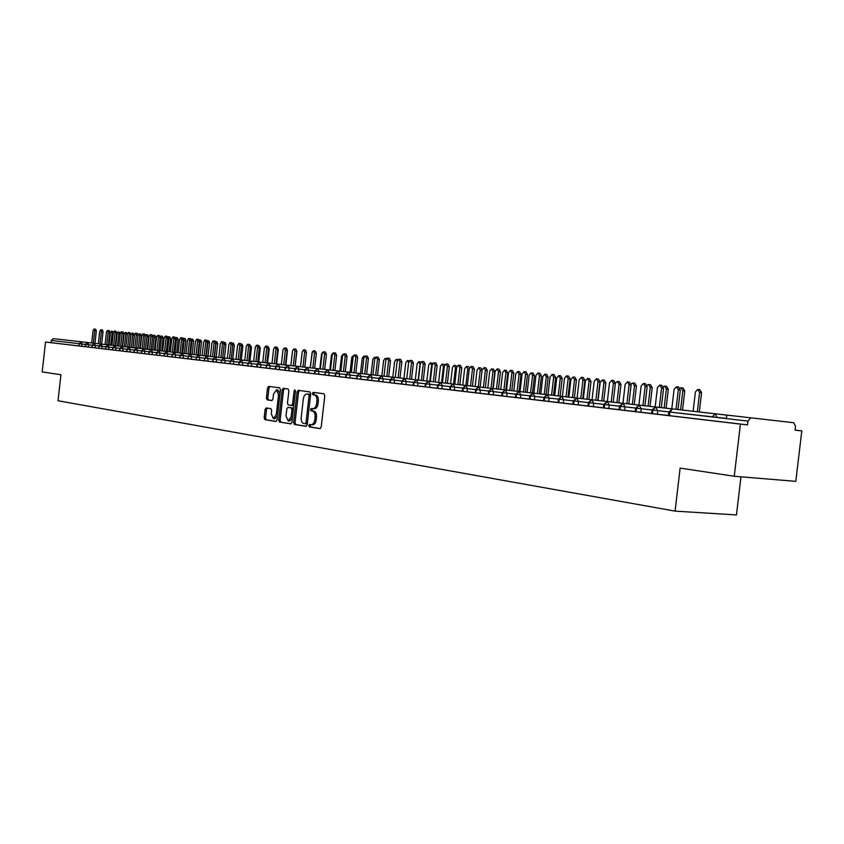 <?xml version="1.0" encoding="UTF-8"?>
<svg xmlns="http://www.w3.org/2000/svg" width="844" height="844" viewBox="0 0 844 844"><rect width="100%" height="100%" fill="white"/><g stroke="black" fill="none" stroke-linecap="round" stroke-linejoin="round"><path stroke-width="1.27" d="M308.746 425.566L309.305 426.895L320.003 428.636L321.216 427.053L324.792 395.667L323.969 393.789L313.229 392.354L312.396 393.462L312.955 394.77L314.337 394.96C316.247 395.562 317.112 397.556 316.922 400.942L316.627 403.548C316.078 406.787 314.833 408.485 312.892 408.633L311.383 408.412L310.571 409.519L311.13 410.838L312.502 411.039C314.411 411.661 315.276 413.676 315.086 417.063L314.791 419.668C314.242 422.886 313.008 424.574 311.088 424.711L309.548 424.469L308.746 425.566M310.719 424.659L310.181 425.692L310.74 427.022L320.361 428.583M314.474 392.523L313.831 393.61L314.39 394.918L315.772 395.108L314.337 394.96M312.596 408.591L312.006 409.656L312.565 410.975L313.936 411.176L312.502 411.039M750.559 417.791L672.594 408.929L669.862 412.051L669.429 415.67L747.531 424.891L747.974 421.093L669.862 412.051L726.367 418.434M266.219 407.926L265.1 409.445L264.151 417.833L264.889 419.647L275.946 421.451L277.043 419.922L280.472 389.675L279.723 387.871L268.635 386.394L267.537 387.934L266.398 398.062L267.137 399.866L271.863 400.552L272.96 399.012L273.53 393.958L276.484 389.822L278.562 394.665L276.304 414.552L273.393 418.645L271.283 413.76L271.662 410.458L270.913 408.644L266.219 407.926M747.974 421.093L750.749 417.801L793.761 422.717L795.533 426.442L795.09 430.145L801.8 430.883L795.808 481.354L734.248 476.259L740.42 424.11L747.531 424.891M734.248 476.259L680.127 468.103L675.073 511.116L58.036 400.763L60.937 374.747L42.2 371.919L45.523 342.031L740.42 424.11M293.617 422.601L294.398 424.458L306.034 426.357L307.184 424.785L310.708 393.768L309.917 391.911L298.248 390.35L297.109 391.922L293.617 422.601L295.041 422.728L295.822 424.585L306.34 426.304M290.758 423.867L279.459 422.021L278.699 420.185L282.139 389.907L283.257 388.346L288.11 388.989L288.88 390.814L287.477 403.168L288.237 405.004L291.507 405.479L292.636 403.917L294.102 391.004L294.894 389.896L295.463 391.183L291.918 422.327L290.842 423.878M675.073 511.116L736.453 514.946L740.958 476.818M45.523 342.031L51.083 342.653L51.326 340.47L53.404 338.644L94.391 343.297M795.101 430.092L801.8 430.883M668.406 415.459L651.61 413.56L652.032 409.984L641.261 408.739L640.839 412.273L635.184 411.619L635.595 408.085L639.151 405.131L655.176 406.966M668.385 415.533L669.429 415.67M51.083 342.653L78.851 345.934L79.104 343.687L51.326 340.47M81.72 346.262L85.233 346.684L85.487 344.426L81.974 344.014L81.72 346.262L78.851 345.934M119.785 348.382L115.934 347.95L115.681 350.271L112.695 349.933L112.959 347.601L108.95 347.137L108.697 349.448L105.743 349.11L105.996 346.8L102.071 346.335L101.818 348.635L98.885 348.298L99.138 346.008L95.277 345.555L95.024 347.833L92.112 347.496L92.365 345.217L88.578 344.774L88.325 347.042L85.233 346.684M88.325 347.042L91.901 347.475L92.154 345.196L94.412 343.297L108.043 344.848M95.024 347.833L98.674 348.234M98.885 348.298L98.917 345.977L101.185 344.067L98.917 345.977M101.818 348.635L105.521 349.047M105.743 349.11L105.785 346.778L108.064 344.848L115.006 345.639M108.697 349.448L112.474 349.901L112.737 347.58L115.037 345.639L122.074 346.441M115.681 350.271L119.531 350.703M141.56 350.904L137.488 350.439L137.224 352.813L134.164 352.465L134.439 350.091L130.198 349.595L129.934 351.948L126.906 351.61L127.17 349.247L123.013 348.762L122.76 351.104L119.521 350.735L119.785 348.393L122.106 346.441L129.248 347.253M122.76 351.104L126.684 351.547M126.906 351.61L126.938 349.226L129.269 347.253L182.42 353.288M129.934 351.948L133.932 352.433L134.196 350.06L136.538 348.076L134.439 350.091L137.488 350.439L136.633 348.087M137.224 352.813L141.286 353.267M149.019 351.758L144.873 351.294L144.609 353.689L141.286 353.298L141.549 350.914L143.923 348.92L141.549 350.914M144.609 353.689L148.755 354.185L149.019 351.779L151.403 349.764L149.019 351.779M180.015 355.345L175.531 354.839L175.257 357.307L172.081 356.938L172.355 354.48L167.703 353.931L167.428 356.379L164.274 356.02L164.548 353.573L159.98 353.045L159.706 355.472L156.583 355.113L156.857 352.686L152.374 352.159L152.099 354.564L148.755 354.185M152.099 354.564L156.33 355.081L156.594 352.655L158.999 350.629L156.857 352.686L159.98 353.045L159.083 350.64M159.706 355.472L164.021 355.946M164.274 356.02L164.285 353.541L166.701 351.505L164.548 353.573L167.703 353.931L166.795 351.515M167.428 356.379L171.817 356.875M172.081 356.938L172.092 354.448L174.518 352.391L172.355 354.48L175.531 354.839L174.613 352.402M175.257 357.307L179.73 357.803M221.455 360.145L216.528 359.586L216.233 362.139L212.931 361.759L213.215 359.206L208.078 358.605L207.793 361.148L204.512 360.768L204.797 358.236L199.754 357.645L199.469 360.166L196.219 359.787L196.504 357.276L191.556 356.695L191.282 359.196L188.054 358.827L188.328 356.326L183.486 355.757L183.211 358.246L179.73 357.845L180.004 355.366L182.462 353.288L190.48 354.206L191.947 341.039L190.997 339.077M183.211 358.246L187.769 358.753M188.054 358.827L188.043 356.295L190.522 354.206L198.656 355.134M191.282 359.196L195.924 359.713M196.219 359.787L196.209 357.234L198.699 355.134L206.959 356.073M199.469 360.166L204.216 360.694M204.512 360.768L204.491 358.194L207.002 356.073L215.389 357.033M207.793 361.148L212.625 361.728L212.91 359.175L215.431 357.033L223.945 358.004M216.233 362.139L221.16 362.73L221.455 360.156L223.998 358.004L232.649 358.995M230.138 361.148L225.105 360.578L224.82 363.152L221.16 362.73M224.82 363.152L229.842 363.722M247.904 363.205L242.682 362.614L242.386 365.23L238.989 364.84L239.285 362.224L233.82 361.591L233.535 364.186L229.842 363.764L230.127 361.158L232.701 358.995L241.479 359.998M233.535 364.186L238.662 364.756M238.989 364.84L238.947 362.181L241.532 359.998L250.457 361.01M242.386 365.23L247.608 365.811M257.009 364.26L251.67 363.648L251.375 366.285L247.946 365.895L247.904 363.215L250.51 361.021L259.572 362.044M251.375 366.285L256.713 366.887M275.65 366.412L270.101 365.79L269.795 368.469L266.314 368.068L266.609 365.389L260.817 364.713L260.511 367.372L256.703 366.929L257.009 364.27L259.635 362.055L268.846 363.099M260.511 367.372L265.955 367.973M266.314 368.068L266.25 365.346L268.909 363.099L278.256 364.165M269.795 368.469L275.355 369.092M285.209 367.52L279.543 366.876L279.237 369.577L275.344 369.134L275.65 366.433L278.32 364.175L287.836 365.262M279.237 369.577L284.903 370.21M294.915 368.638L289.133 367.984L288.827 370.716L284.892 370.263L285.209 367.541L287.899 365.262L297.563 366.359M288.827 370.716L294.609 371.36M314.833 370.949L308.809 370.263L308.493 373.037L304.874 372.626L305.19 369.851L298.892 369.113L298.576 371.866L294.609 371.402L294.915 368.659L297.637 366.37L307.459 367.488M298.576 371.866L304.484 372.521M304.874 372.626L304.789 369.799L307.532 367.488L317.523 368.628M308.493 373.037L314.517 373.755L314.833 370.97L317.597 368.628L327.757 369.788M335.427 373.322L329.149 372.615L328.833 375.432L325.14 375.01L325.467 372.193L318.895 371.434L318.578 374.23L314.517 373.755M318.578 374.23L324.729 374.915M325.14 375.01L325.046 372.151L327.831 369.788L338.159 370.97M328.833 375.432L335.11 376.192L335.427 373.343L338.244 370.98L348.751 372.172M345.998 374.546L339.594 373.829L339.267 376.667L335.11 376.192M339.267 376.667L345.671 377.384M378.829 378.344L371.993 377.574L371.666 380.496L367.826 380.053L368.163 377.141L361 376.308L360.673 379.199L356.875 378.766L357.212 375.875L350.207 375.052L349.88 377.922L345.671 377.437L345.998 374.567L348.836 372.172L359.523 373.396M349.88 377.922L356.421 378.65M356.875 378.766L356.748 375.812L359.607 373.396L370.484 374.641M360.673 379.199L367.362 379.948M367.826 380.053L367.689 377.078L370.579 374.641L381.646 375.907M371.666 380.496L378.492 381.256M390.16 379.663L383.187 378.872L382.849 381.815L378.481 381.309L378.819 378.365L381.741 375.907L392.998 377.194M382.849 381.815L389.822 382.596M413.444 382.353L406.164 381.53L405.816 384.526L401.871 384.073L402.208 381.077L394.57 380.19L394.232 383.155L389.812 382.648L390.16 379.684L393.104 377.205L404.561 378.513M394.232 383.155L401.354 383.957M401.871 384.073L401.691 381.013L404.666 378.513L416.345 379.842M405.816 384.526L413.106 385.339M437.603 385.149L429.997 384.284L429.638 387.343L425.608 386.879L425.956 383.83L417.97 382.891L417.622 385.919L413.096 385.402L413.444 382.374L416.44 379.853L428.33 381.203M417.622 385.919L425.07 386.752M425.608 386.879L425.059 386.816L425.408 383.756L428.435 381.214L440.547 382.596M429.638 387.343L437.255 388.187M462.67 388.05L454.716 387.153L454.357 390.255L450.242 389.791L450.601 386.679L442.245 385.708L441.887 388.789L437.245 388.251L437.603 385.17L440.663 382.596L452.996 384.009M441.887 388.789L449.673 389.654M450.242 389.791L449.662 389.717L450.021 386.605L453.101 384.009L465.666 385.444M454.357 390.255L462.322 391.141M475.573 389.538L467.439 388.62L467.07 391.764L462.312 391.205L462.67 388.071L465.793 385.455L478.59 386.911M467.07 391.764L475.204 392.66M488.718 391.057L480.394 390.118L480.025 393.283L475.816 392.808L475.204 392.734L475.562 389.569L478.717 386.921L491.767 388.409M480.025 393.283L488.349 394.211M529.716 395.804L520.801 394.792L520.421 398.062L516.074 397.556L516.454 394.296L507.075 393.209L506.695 396.437L502.402 395.941L502.771 392.713L493.603 391.648L493.234 394.844L488.338 394.275M493.234 394.844L501.747 395.794M502.402 395.941L501.737 395.857M506.695 396.437L515.41 397.408M516.074 397.556L515.399 397.482L515.779 394.222L519.028 391.5L532.849 393.072M520.421 398.062L529.336 399.054M543.926 397.44L534.811 396.416L534.431 399.708L530.032 399.212L529.325 399.128L529.705 395.825L532.997 393.082L547.102 394.697M534.431 399.708L543.547 400.721M558.433 399.117L549.096 398.073L548.716 401.396L543.536 400.805L543.926 397.471L547.25 394.697L561.64 396.342M548.716 401.396L558.042 402.43M588.342 402.577L578.562 401.48L578.161 404.877L573.614 404.35L574.004 400.963L563.676 399.761L563.286 403.115L558.042 402.504M563.286 403.115L572.844 404.181M573.614 404.35L572.833 404.255L573.234 400.868L576.621 398.03L591.612 399.75M578.161 404.877L587.951 405.964M619.517 406.186L609.252 405.036L608.841 408.496L604.188 407.968L604.589 404.498L593.743 403.232L593.343 406.671L587.941 406.038L588.342 402.62L591.771 399.75L607.068 401.501M593.343 406.671L603.365 407.779M604.188 407.968L603.354 407.863L603.766 404.403L607.237 401.512L622.851 403.295M608.841 408.496L619.116 409.635M635.606 408.042L625.087 406.861L624.676 410.363L619.106 409.72L619.507 406.217L623.02 403.305L638.887 405.109L641.134 385.993L643.455 383.461L645.175 386.394L642.928 405.563M624.676 410.363L635.194 411.534M640.839 412.273L651.621 413.465M652.528 413.676L652.95 410.1L655.63 406.998L671.803 408.855M636.07 411.724L636.481 408.19L639.151 405.131M619.96 409.825L620.372 406.323L623.02 403.305M604.589 404.498L607.279 401.512L609.252 405.036L604.589 404.498M588.743 406.143L589.144 402.715L591.771 399.75M576.674 398.041L578.562 401.48L574.004 400.963L576.621 398.03M558.791 402.599L559.182 399.244L561.788 396.353L576.473 398.03M544.264 400.889L544.654 397.566L547.25 394.697M530.032 399.212L530.412 395.91L532.997 393.082M519.081 391.5L520.801 394.792L516.454 394.296L519.028 391.5L521.001 374.367L519.102 374.135L517.72 371.508L515.779 373.797L513.796 390.909M505.387 389.949L507.075 393.209L502.771 392.713L505.324 389.939L518.891 391.489M488.982 394.359L489.351 391.162L491.894 388.419L505.197 389.939M475.816 392.808L476.185 389.643L478.717 386.921M462.913 391.278L463.272 388.145L465.793 385.455M453.165 384.02L454.716 387.153L450.601 386.679L453.101 384.009M437.814 388.314L438.163 385.244L440.663 382.596M428.509 381.224L429.997 384.284L425.956 383.83L428.435 381.214M413.634 385.465L413.982 382.438L416.44 379.853M404.73 378.523L406.164 381.53L402.208 381.077L404.666 378.513M390.318 382.712L390.656 379.737L393.104 377.205M378.977 381.372L379.315 378.428L381.741 375.907M370.643 374.652L371.993 377.574L368.163 377.141L370.579 374.641M359.681 373.407L361 376.308L357.212 375.875L359.607 373.396M346.114 377.49L346.441 374.62L348.836 372.172M335.543 376.245L335.87 373.396L338.244 370.98M327.905 369.799L329.149 372.615L325.467 372.193L327.831 369.788M314.928 373.808L315.245 371.012L317.597 368.628M307.606 367.499L308.809 370.263L305.19 369.851L307.532 367.488M294.999 371.455L295.305 368.712L297.637 366.37M285.272 370.305L285.588 367.583L287.899 365.262M275.714 369.176L276.02 366.475L278.32 364.175M268.983 363.11L270.101 365.79L266.609 365.389L268.909 363.099M257.051 366.971L257.357 364.313L259.635 362.055M247.946 365.895L248.242 363.258L250.51 361.021M241.616 360.008L242.682 362.614L239.285 362.224L241.532 359.998M230.159 363.796L230.454 361.2L232.701 358.995M221.476 362.772L221.772 360.198L223.998 358.004M215.515 357.044L216.528 359.586L213.215 359.206L215.431 357.033M207.086 356.084L208.078 358.605L204.797 358.236L207.002 356.073M198.783 355.145L199.754 357.645L196.504 357.276L198.699 355.134M190.607 354.216L191.556 356.695L188.328 356.326L190.522 354.206M180.004 357.877L180.289 355.398L182.462 353.288M149.008 354.216L149.272 351.811L152.374 352.159L151.498 349.775M141.528 353.33L141.803 350.946L144.873 351.294L144.007 348.92M130.767 334.562L129.111 334.361L128.425 332.462L130.081 332.663L130.767 334.562L129.354 347.264L130.198 349.595L127.17 349.247L129.269 347.253M119.753 350.756L120.017 348.424L122.106 346.441M115.122 345.65L115.934 347.95L112.959 347.601L115.037 345.639M108.159 344.858L108.95 347.137L105.996 346.8L108.064 344.848M85.444 346.705L85.687 344.447L87.723 342.537L85.487 344.426M311.214 424.722L312.533 424.838C314.453 424.701 315.688 423.023 316.226 419.795L314.791 419.668M313.936 411.176C315.846 411.798 316.711 413.813 316.521 417.2L316.226 419.795M312.966 408.633L314.327 408.77C316.268 408.623 317.513 406.935 318.061 403.685L316.627 403.548M315.772 395.108C317.682 395.699 318.547 397.693 318.357 401.09L318.061 403.685M299.483 390.508L298.533 392.07L295.041 422.728M305.18 423.762L306.003 422.675L309.104 395.467L308.545 394.169L309.97 394.317L307.016 393.969C305.095 394.116 303.861 395.804 303.312 399.033L301.213 417.548C301.023 420.892 301.867 422.897 303.745 423.53L305.18 423.762M306.636 423.899L305.212 423.772L307.364 423.15M310.539 395.256L309.97 394.317M291.106 423.815L279.459 422.021M284.481 388.504L283.552 390.044L280.113 420.312L280.873 422.148M291.528 405.479L292.931 405.616L293.934 404.635M286.021 415.986L288.184 420.934L291.169 416.799L291.971 409.699L291.201 407.852L287.941 407.367L286.823 408.918L286.021 415.986M288.184 420.934L289.608 421.072L292.425 417.875M293.406 409.245L292.625 407.99L291.201 407.852M289.387 407.515L292.625 407.99M273.393 418.645L274.806 418.772L277.507 415.807M280.029 393.652L277.887 389.97L276.484 389.822M269.858 386.552L268.951 388.071L267.801 398.21L268.54 400.003L272.095 400.52M267.337 408.095L266.514 409.583L265.565 417.959L266.293 419.774L276.241 421.399M697.925 389.422L699.76 389.654L701.575 392.629L699.623 392.386L697.809 389.411L695.382 391.964L693.114 411.271M697.344 411.756L699.623 392.386M699.296 411.977L701.575 392.629M676.635 386.742L678.513 386.985L680.317 389.991L678.323 389.738L676.519 386.731L674.103 389.316L671.792 408.929M680.317 389.991L678.017 409.551M678.323 389.738L676.023 409.319M681.171 387.755L683.007 387.987L684.769 390.93L682.828 390.688L681.055 387.744L679.969 388.018M680.57 409.836L682.828 390.688M682.522 410.057L684.769 390.93M664.755 386.13L666.591 386.362L668.321 389.263L666.38 389.031L664.65 386.109L663.331 386.573M664.154 407.979L666.38 389.031M666.106 408.201L668.321 389.263M648.688 384.526L650.524 384.758L652.222 387.639L650.281 387.396L648.582 384.516L647.042 385.233M648.076 406.154L650.281 387.396M650.017 406.375L652.222 387.639M632.947 382.965L634.783 383.197L636.439 386.046L634.509 385.803L632.852 382.954L631.08 384.009M632.335 404.36L634.509 385.803M634.266 404.582L636.439 386.046M659.924 385.086L661.801 385.328L663.563 388.303L661.569 388.05L659.808 385.075L657.434 387.639L655.166 406.998M663.563 388.303L661.295 407.652M661.569 388.05L659.301 407.42M643.561 383.471L645.438 383.703L647.158 386.647L644.921 405.795M627.546 381.889L629.424 382.121L631.112 385.022L629.128 384.78L627.44 381.868L625.161 384.379L622.946 403.295M631.112 385.022L628.885 403.97M629.128 384.78L626.902 403.748M611.858 380.327L613.736 380.57L615.381 383.44L613.409 383.197L611.763 380.317L609.526 382.807L607.342 401.522M615.381 383.44L613.187 402.187M613.409 383.197L611.214 401.966M617.534 381.435L619.369 381.667L620.984 384.474L619.053 384.242L617.439 381.425L615.403 383.113M616.901 402.609L619.053 384.242M618.842 402.831L620.984 384.474M596.497 378.808L598.375 379.04L599.979 381.889L598.006 381.646L596.402 378.798L594.208 381.256L592.045 399.782M599.979 381.889L597.816 400.446M598.006 381.646L595.843 400.214M602.426 379.937L604.262 380.159L605.844 382.944L603.914 382.712L602.331 379.916L600.179 382.332L598.058 400.467M601.793 400.9L603.914 382.712M603.713 401.122L605.844 382.944M587.614 378.46L589.45 378.692L591 381.446L589.07 381.203L587.529 378.45L585.409 380.834L583.32 398.801M586.97 399.212L589.07 381.203M588.901 399.434L591 381.446M573.097 377.015L574.933 377.247L576.441 379.969L574.532 379.737L573.013 377.004L570.934 379.378L568.867 397.155M572.454 397.566L574.532 379.737M574.374 397.788L576.441 379.969M558.865 375.601L560.69 375.833L562.178 378.534L560.268 378.291L558.781 375.591L556.745 377.943L554.698 395.551M558.211 395.952L560.268 378.291M560.121 396.174L562.178 378.534M581.453 377.321L583.32 377.553L584.892 380.359L582.93 380.116L581.358 377.31L579.206 379.747L577.064 398.083M584.892 380.359L582.75 398.737M582.93 380.116L580.788 398.505M566.704 375.854L568.571 376.086L570.111 378.872L568.149 378.629L566.609 375.844L564.499 378.26L562.389 396.416M570.111 378.872L567.991 397.06M568.149 378.629L566.029 396.838M552.25 374.43L554.118 374.662L555.616 377.416L553.664 377.173L552.155 374.419L550.088 376.814L547.999 394.781M555.616 377.416L553.527 395.414M553.664 377.173L551.565 395.192M538.082 373.027L539.938 373.259L541.415 375.981L539.464 375.738L537.997 373.016L535.961 375.39L533.893 393.188M541.415 375.981L539.348 393.81M539.464 375.738L537.396 393.578M544.907 374.219L546.733 374.441L548.189 377.11L546.279 376.878L544.834 374.208L542.829 376.529L540.804 393.969M544.253 394.37L546.279 376.878M546.152 394.581L548.189 377.11M531.14 372.848L533.039 373.08L534.463 375.728L532.564 375.496L531.14 372.848L529.177 375.147L527.173 392.428M530.559 392.808L532.564 375.496M532.458 393.03L534.463 375.728M517.72 371.508L519.609 371.75L521.001 374.367M517.119 391.289L519.102 374.135M504.543 370.199L506.421 370.432L507.793 373.027L505.904 372.795L504.543 370.199L502.644 372.468L500.682 389.422M503.931 389.791L505.904 372.795M505.83 390.002L507.793 373.027M491.609 368.912L493.487 369.144L494.827 371.719L492.949 371.487L491.609 368.912L489.742 371.16L487.8 387.955M490.997 388.324L492.949 371.487M492.885 388.525L494.827 371.719M524.187 371.645L526.044 371.877L527.489 374.578L525.548 374.335L524.103 371.634L522.109 373.987L520.062 391.616M527.489 374.578L525.443 392.228M525.548 374.335L523.502 392.006M510.483 370.294L512.424 370.527L513.827 373.196L511.897 372.964L510.483 370.294L508.521 372.615L506.505 390.076M513.827 373.196L511.802 390.677M511.897 372.964L509.871 390.456M497.127 368.965L499.057 369.208L500.439 371.845L498.509 371.613L497.127 368.965L495.196 371.276L493.202 388.567M500.439 371.845L498.435 389.158M498.509 371.613L496.504 388.936M484.013 367.667L485.944 367.91L487.294 370.516L485.374 370.284L484.013 367.667L482.124 369.957L480.141 387.079M487.294 370.516L485.311 387.67M485.374 370.284L483.39 387.449M471.152 366.391L473.073 366.634L474.402 369.218L472.482 368.986L471.152 366.391L469.296 368.659L467.344 385.634M474.402 369.218L472.44 386.214M472.482 368.986L470.519 385.993M478.295 386.879L480.225 370.199L478.917 367.657L480.795 367.889L482.124 369.957M478.917 367.657L477.082 369.883L475.161 386.52M458.535 365.146L460.444 365.378L461.742 367.942L459.832 367.71L458.535 365.146L456.709 367.393L454.768 384.199M461.742 367.942L459.801 384.78M459.832 367.71L457.891 384.558M462.67 388.071L467.439 388.62L465.856 385.455L467.745 368.933L466.458 366.423L468.325 366.644L469.496 367.815M466.458 366.423L464.654 368.628L462.755 385.117M446.149 363.922L448.048 364.154L449.324 366.686L447.415 366.454L446.149 363.922L444.345 366.148L442.435 382.807M449.324 366.686L447.404 383.366M447.415 366.454L445.495 383.155M453.597 384.073L455.475 367.699L454.22 365.199L457.068 366.19M454.22 365.199L452.447 367.393L450.569 383.735M433.985 362.72L435.884 362.952L437.129 365.463L435.23 365.23L433.985 362.72L432.223 364.924L430.324 381.425M437.129 365.463L435.23 381.984M435.23 365.23L433.331 381.773M441.57 382.701L443.438 366.475L442.203 364.007L444.851 364.703M442.203 364.007L440.462 366.18L438.606 382.374M422.042 361.538L423.931 361.759L425.154 364.249L423.266 364.028L422.042 361.538L420.301 363.722L418.424 380.074M425.154 364.249L423.266 380.633M423.266 364.028L421.378 380.412M429.765 381.361L431.611 365.283L430.408 362.836L432.835 363.321M430.408 362.836L428.689 364.988L426.842 381.034M410.311 360.367L412.199 360.599L413.391 363.068L411.513 362.836L410.311 360.367L408.601 362.54L407.42 360.546L405.764 362.667L403.949 378.439M413.391 363.068L411.534 379.294M411.513 362.836L409.646 379.083M406.745 378.756L408.601 362.54M418.17 380.043L419.995 364.112L418.814 361.686L421.008 362.013M418.814 361.686L417.126 363.817L415.301 379.726M398.79 359.227L400.668 359.46L401.849 361.907L399.972 361.675L398.79 359.227L397.113 361.39L395.277 377.447M401.849 361.907L400.003 377.985M399.972 361.675L398.125 377.774M407.42 360.546L409.361 360.789M387.48 358.109L389.348 358.341L390.498 360.757L388.63 360.536L387.48 358.109L385.824 360.251L383.999 376.171M390.498 360.757L388.673 376.698M388.63 360.536L386.805 376.487M397.292 360.61L396.226 359.438L394.591 361.538L392.808 377.173M376.361 357.012L378.217 357.234L379.346 359.628L377.49 359.407L376.361 357.012L374.736 359.133L372.932 374.915M379.346 359.628L377.542 375.443M377.49 359.407L375.675 375.221M386.141 359.133L385.233 358.341L383.619 360.43L381.847 375.928M365.431 355.925L367.288 356.157L368.395 358.531L366.539 358.299L365.431 355.925L363.838 358.035L362.044 373.681M368.395 358.531L366.602 374.198M366.539 358.299L364.745 373.987M375.179 357.793L374.419 357.276L372.837 359.333L371.075 374.704M354.702 354.86L356.537 355.092L357.634 357.445L355.788 357.223L354.702 354.86L353.119 356.949L351.347 372.468M357.634 357.445L355.851 372.974M355.788 357.223L354.005 372.763M364.376 356.527L363.785 356.21L362.224 358.267L360.483 373.502M344.141 353.815L345.977 354.047L347.042 356.379L345.207 356.157L344.141 353.815L342.59 355.894L340.839 371.265M347.042 356.379L345.291 371.782M345.207 356.157L343.445 371.571M353.752 355.345L351.8 357.212L350.07 372.32M333.76 352.792L335.596 353.014L336.64 355.324L334.815 355.102L333.76 352.792L332.241 354.849L330.5 370.094M336.64 355.324L334.899 370.6M334.815 355.102L333.063 370.389M343.286 354.216L341.535 356.168L339.826 371.16M323.558 351.779L325.383 352.001L326.417 354.29L324.592 354.069L323.558 351.779L322.06 353.815L320.34 368.944M326.417 354.29L324.687 369.44M324.592 354.069L322.862 369.229M332.958 353.151L331.449 355.155L329.761 370.01M313.525 350.787L315.339 351.009L316.352 353.277L314.538 353.056L313.525 350.787L312.048 352.813L310.339 367.805M316.352 353.277L314.643 368.3M314.538 353.056L312.829 368.089M322.714 352.191L321.532 354.142L319.855 368.891M303.661 349.806L305.465 350.028L306.456 352.286L304.652 352.064L303.661 349.806L302.205 351.821L300.506 366.697M306.456 352.286L304.768 367.182M304.652 352.064L302.954 366.971M312.459 351.515L310.107 367.784M293.955 348.846L295.748 349.068L296.729 351.304L294.925 351.083L293.955 348.846L292.52 350.84L290.842 365.589M296.729 351.304L295.052 366.074M294.925 351.083L293.248 365.863M284.396 347.907L286.2 348.118L287.15 350.334L285.356 350.123L284.396 347.907L282.983 349.88L281.326 364.513M287.15 350.334L285.483 364.988M285.356 350.123L283.689 364.787M296.719 350.408L296.687 351.663M295.178 366.085L296.814 351.684M275.007 346.979L276.79 347.19L277.729 349.384L275.946 349.173L275.007 346.979L273.614 348.931L271.968 363.447M277.729 349.384L276.083 363.922M275.946 349.173L274.289 363.722M286.939 348.751L287.108 350.693M285.842 365.03L287.466 350.735M265.755 346.061L267.537 346.272L268.455 348.445L266.683 348.234L265.755 346.061L264.383 348.002L262.758 362.403M268.455 348.445L266.82 362.867M266.683 348.234L265.048 362.667M277.454 347.675L278.267 349.806L277.687 349.732M276.663 363.986L278.267 349.806M256.66 345.154L258.433 345.375L259.33 347.528L257.557 347.317L256.66 345.154L255.299 347.084L253.685 361.38M259.33 347.528L257.715 361.833M257.557 347.317L255.943 361.633M268.181 346.747L269.215 348.888L268.424 348.794M267.611 362.962L269.215 348.888M247.703 344.268L249.465 344.479L250.351 346.62L248.59 346.409L247.703 344.268L246.364 346.188L244.76 360.367M250.351 346.62L248.748 360.821M248.59 346.409L246.975 360.62M259.066 345.84L260.29 347.981L259.298 347.865M258.707 361.949L260.29 347.981M238.884 343.392L240.635 343.613L241.511 345.734L239.749 345.523L238.884 343.392L237.565 345.301L235.972 359.365M241.511 345.734L239.918 359.818M239.749 345.523L238.156 359.618M250.077 344.943L251.512 347.095L250.32 346.958M249.94 360.958L251.512 347.095M230.201 342.537L231.952 342.748L232.807 344.858L231.056 344.647L230.201 342.537L228.903 344.426L227.331 358.383M232.807 344.858L231.224 358.827M231.056 344.647L229.473 358.626M241.247 344.057L242.006 344.152L242.861 346.219L241.479 346.061M241.31 359.977L242.861 346.219M221.645 341.693L223.396 341.904L224.24 343.993L222.489 343.782L221.645 341.693L220.368 343.561L218.807 357.413M224.24 343.993L222.668 357.856M222.489 343.782L220.928 357.656M232.543 343.192L233.503 343.308L234.347 345.365L232.775 345.175M230.127 361.169L233.82 361.591L232.786 359.006L234.347 345.365M213.226 340.86L214.967 341.071L215.8 343.139L214.059 342.928L213.226 340.86L211.971 342.717L210.42 356.463M215.8 343.139L214.239 356.906M214.059 342.928L212.509 356.706M223.976 342.337L225.126 342.474L225.96 344.51L224.251 344.31L224.261 343.561M222.721 357.867L224.251 344.31M224.43 358.056L225.96 344.51M204.934 340.037L206.664 340.248L207.487 342.295L205.757 342.094L204.934 340.037L203.699 341.883L202.159 355.524M207.487 342.295L205.947 355.957M205.757 342.094L204.216 355.767M215.536 341.493L216.876 341.651L217.699 343.677L216.001 343.476L215.653 341.725M214.482 356.928L216.001 343.476M216.18 357.118L217.699 343.677M196.768 339.225L198.488 339.436L199.29 341.472L197.57 341.271L196.768 339.225L195.544 341.06L194.025 354.607M199.29 341.472L197.77 355.029M197.57 341.271L196.04 354.839M207.223 340.659L208.753 340.839L209.555 342.854L207.867 342.653L207.244 340.691M206.358 356.01L207.867 342.653M208.046 356.2L209.555 342.854M188.729 338.433L190.438 338.634L191.229 340.659L189.51 340.459L188.729 338.433L187.516 340.248L186.007 353.689M191.229 340.659L189.71 354.121M189.51 340.459L188.001 353.921M199.057 339.847L200.745 340.048L201.526 342.042L199.849 341.841L199.036 339.847M198.351 355.102L199.849 341.841M200.039 355.282L201.526 342.042M180.795 337.642L182.504 337.853L183.275 339.858L181.576 339.657L180.795 337.642L179.603 339.457L178.105 352.803M183.275 339.858L181.776 353.214M181.576 339.657L180.067 353.024M191.177 339.056L192.854 339.267L193.624 341.24L191.947 341.039M192.147 354.385L193.624 341.24M172.988 336.872L174.687 337.072L175.447 339.066L173.748 338.866L172.988 336.872L171.807 338.666L170.319 351.916M175.447 339.066L173.959 352.328M173.748 338.866L172.26 352.138M183.401 338.286L185.068 338.486L185.828 340.448L184.161 340.259L183.085 338.36M182.694 353.319L184.161 340.259M184.361 353.509L185.828 340.448M165.287 336.112L166.985 336.313L167.734 338.286L166.036 338.085L165.287 336.112L164.126 337.895L162.649 351.041M167.734 338.286L166.257 351.452M166.036 338.085L164.559 351.262M175.742 337.526L177.398 337.727L178.147 339.678L176.491 339.478L175.309 337.674M175.035 352.444L176.491 339.478M176.691 352.634L178.147 339.678M157.701 335.363L159.389 335.564L160.128 337.526L158.44 337.326L157.701 335.363L156.551 337.136L155.096 350.186M160.128 337.526L158.661 350.587M158.44 337.326L156.973 350.397M168.188 336.777L169.844 336.978L170.583 338.908L168.927 338.708L168.188 336.777L167.639 337.041M167.481 351.589L168.927 338.708M169.138 351.779L170.583 338.908M150.221 334.614L151.899 334.825L152.627 336.767L150.949 336.566L150.221 334.614L149.093 336.376L147.637 349.342M152.627 336.767L151.171 349.743M150.949 336.566L149.493 349.553M160.74 336.039L162.396 336.239L163.114 338.159L161.468 337.959L160.74 336.039L160.075 336.439M160.033 350.745L161.468 337.959M161.679 350.935L163.114 338.159M142.858 333.886L144.524 334.087L145.242 336.017L143.564 335.817L142.858 333.886L141.739 335.638L140.294 348.509M145.242 336.017L143.797 348.91M143.564 335.817L142.119 348.709M153.397 335.311L155.043 335.501L155.76 337.41L154.114 337.21L153.397 335.311L152.627 335.912M152.69 349.912L154.114 337.21M154.336 350.102L155.76 337.41M135.589 333.169L137.255 333.369L137.952 335.29L136.285 335.089L135.589 333.169L134.481 334.91L133.057 347.686M137.952 335.29L136.517 348.076M136.285 335.089L134.85 347.886M146.16 334.583L147.795 334.783L148.502 336.672L146.867 336.482L146.16 334.583L145.263 335.49M145.453 349.089L146.867 336.482M147.088 349.279L148.502 336.672M128.425 332.462L127.338 334.182L125.914 346.873M129.111 334.361L127.687 347.074M139.028 333.876L140.653 334.076L141.349 335.954L139.714 335.754L139.028 333.876L137.941 335.574L136.549 348.076M138.31 348.277L139.714 335.754M139.946 348.466L141.349 335.954M121.357 331.755L123.002 331.956L123.688 333.844L122.032 333.654L121.357 331.755L120.281 333.475L118.877 346.072M123.688 333.844L122.275 346.462M122.032 333.654L120.629 346.272M131.98 333.18L133.605 333.369L134.291 335.237L132.666 335.047L131.98 333.18L130.915 334.868L129.533 347.285M131.274 347.485L132.666 335.047M132.898 347.665L134.291 335.237M114.394 331.07L116.029 331.27L116.704 333.148L115.058 332.947L114.394 331.07L113.328 332.768L111.935 345.291M116.704 333.148L115.301 345.671M115.058 332.947L113.655 345.481M124.332 346.694L125.714 334.34L125.039 332.494L126.653 332.684L127.349 334.076M125.039 332.494L123.984 334.171L122.612 346.494M107.515 330.394L109.15 330.584L109.815 332.452L108.18 332.251L107.515 330.394L106.471 332.082L105.089 344.51M109.815 332.452L108.422 344.89M108.18 332.251L106.787 344.7M117.474 345.913L118.846 333.644L118.192 331.808L120.418 332.821M118.192 331.808L117.147 333.475L115.786 345.723M100.742 329.719L102.367 329.909L103.021 331.766L101.385 331.565L100.742 329.719L99.708 331.397L98.326 343.74M103.021 331.766L101.639 344.12M101.385 331.565L100.014 343.93M110.722 345.143L112.083 332.958L111.429 331.133L113.56 331.85M111.429 331.133L110.406 332.789L109.045 344.953M94.053 329.054L95.678 329.255L96.321 331.091L94.697 330.89L94.053 329.054L93.03 330.732L91.669 342.981M96.321 331.091L94.95 343.36M94.697 330.89L93.325 343.17M310.74 427.022L309.305 426.895M314.39 394.918L312.955 394.77M312.565 410.975L311.13 410.838M717.073 417.369L715.29 413.803L712.273 416.82M79.104 343.687L81.224 341.799L81.974 344.014L79.104 343.687M668.828 411.893L657.782 410.648L657.36 414.225M655.63 406.998L652.032 409.984L657.782 410.648L655.672 407.008M672.594 408.929L668.828 411.925L668.395 415.543M669.862 412.051L668.828 411.935M635.595 408.085L641.261 408.739L639.203 405.141M619.507 406.228L625.087 406.861L623.072 403.305M588.342 402.62L593.743 403.232L591.823 399.761M558.042 402.514L558.433 399.149L563.676 399.761L561.84 396.353M543.926 397.482L549.096 398.073L547.302 394.707M529.705 395.836L534.811 396.416L533.049 393.082M488.338 394.285L488.708 391.088L493.603 391.648L491.957 388.419M501.737 395.868L502.106 392.639L505.324 389.939M475.562 389.569L480.394 390.118L478.78 386.921M437.603 385.17L442.245 385.708L440.726 382.606M413.444 382.374L417.97 382.891L416.514 379.863M390.16 379.684L394.57 380.19L393.167 377.205M378.819 378.376L383.187 378.872L381.804 375.918M345.998 374.567L350.207 375.052L348.91 372.183M335.427 373.354L339.594 373.829L338.317 370.98M314.833 370.97L318.895 371.434L317.671 368.638M294.915 368.659L298.892 369.113L297.71 366.37M285.209 367.541L289.133 367.984L287.973 365.273M275.65 366.433L279.543 366.876L278.404 364.175M257.009 364.27L260.817 364.713L259.72 362.055M247.904 363.226L251.67 363.648L250.594 361.021M221.455 360.156L225.105 360.578L224.082 358.014M180.004 355.366L183.486 355.757L182.547 353.298M119.785 348.393L123.013 348.762L122.19 346.451M99.138 346.008L102.071 346.335L101.28 344.078M92.365 345.217L95.277 345.555L94.507 343.308M85.687 344.447L88.578 344.774L87.818 342.548M316.521 417.2L315.086 417.063M318.357 401.09L316.922 400.942M298.533 392.07L297.109 391.922M295.822 424.585L294.398 424.458M307.406 422.802L306.003 422.675M310.497 395.614L309.104 395.467M280.113 420.312L278.699 420.185M283.552 390.044L282.139 389.907M293.997 404.054L292.636 403.917M295.463 391.141L294.102 391.004M292.53 416.925L291.169 416.799M293.343 409.825L291.971 409.699M277.634 414.668L276.304 414.552M279.892 394.792L278.562 394.665M268.54 400.003L267.137 399.866M267.801 398.21L266.398 398.062M268.951 388.071L267.537 387.934M266.293 419.774L264.889 419.647M265.565 417.959L264.151 417.833M266.514 409.583L265.1 409.445M647.158 386.647L645.175 386.394M482.072 370.421L480.225 370.199M469.243 369.123L467.745 368.933M456.657 367.836L455.475 367.699M444.303 366.581L443.438 366.475M432.17 365.346L431.611 365.283M127.296 334.53L125.714 334.34M120.249 333.813L118.846 333.644M113.296 333.106L112.083 332.958M672.541 408.918L726.758 415.111L726.346 418.592M558.433 399.159L561.788 396.353M488.708 391.088L491.894 388.419M92.154 345.196L94.412 343.297M312.533 424.838L311.088 424.711M314.327 408.77L312.892 408.633M292.931 405.616L291.507 405.479M397.862 359.639L396.226 359.438M386.573 358.51L385.233 358.341M375.474 357.402L374.419 357.276M364.566 356.305L363.785 356.21"/></g></svg>
